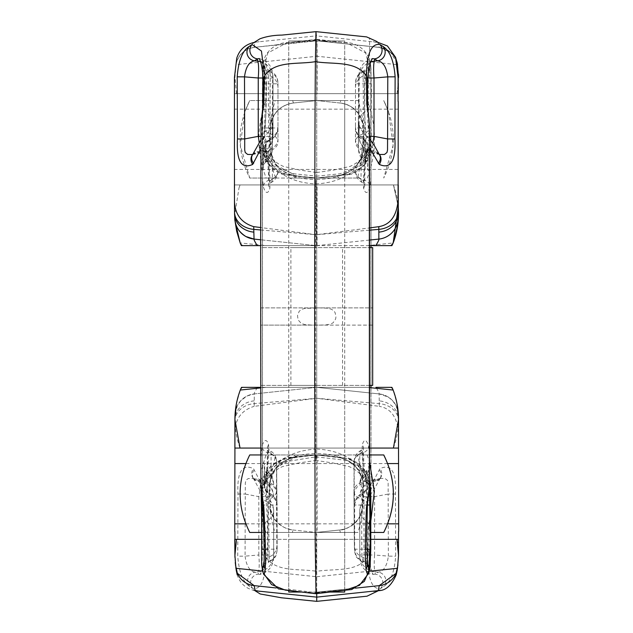 <?xml version="1.0" encoding="UTF-8"?>
<svg xmlns="http://www.w3.org/2000/svg" width="633" height="633" viewBox="0 0 633 633"><rect width="100%" height="100%" fill="white"/><g stroke="black" fill="none" stroke-linecap="round" stroke-linejoin="round"><path stroke-width="0.47" stroke-dasharray="3.17 2.37" d="M234.764 539.34L234.764 531.419M235.231 562.634L234.938 557.356M254.901 590.629C245.889 588.73 239.986 583.46 237.193 574.819M316.722 597.125L316.714 571.354M264.365 485.313L264.357 467.027C264.001 467.36 264.863 468.61 266.944 470.77L266.24 472.511L266.2 501.407L267.442 520.801L267.64 547.165L264.721 552.451L265.678 556.708C275.727 572.778 299.393 568.292 316.722 571.354L316.722 39.689L286.789 42.807L267.719 53.03L262.473 74.18L262.529 144.411L271.961 165.276L293.34 173.719L316.722 176.172L316.722 172.54L299.828 170.071L283.521 166.463C275.458 162.942 269.642 157.403 266.074 149.839M264.285 485.195L260.709 482.417L253.437 468.586C242.051 463.546 236.9 472.02 237.976 494.009L237.755 556.178C238.965 572.185 243.009 582.336 249.9 586.625L252.82 588.484C261.342 589.719 265.631 579.124 265.67 556.7M357.637 178.047L316.722 178.047L316.722 176.172L316.722 449.05C290.318 450.411 272.87 461.955 264.372 483.659L264.301 485.171M234.914 421.048A21.53 17.526 -0 0 1 254.189 403.625L316.722 398.276L254.189 406.346L254.331 393.908L316.722 387.349L260.638 387.349L316.722 387.349L316.722 453.632C307.227 453.608 299.108 454.882 292.351 457.461L286.646 460.191L277.847 466.743C271.47 472.732 266.999 478.896 264.428 485.234M234.914 433.312L234.93 432.648C235.088 419.022 241.505 410.247 254.189 406.331M398.521 421.048A21.53 17.526 180 0 0 379.246 403.625L316.722 398.276L379.246 406.331L379.246 400.871A21.53 18.658 180 0 1 398.521 419.426L398.521 448.061L234.914 448.061L234.914 455.942M260.749 448.061L369.039 448.061M266.145 387.349L260.638 387.926M398.568 448.061L398.537 455.942M398.521 555.442L398.521 531.459M396.226 574.811L397.492 568.458M367.757 556.708C357.716 572.778 334.042 568.299 316.722 571.362M369.15 485.195L372.726 482.417L379.998 468.586C391.384 463.546 396.535 472.02 395.459 494.009L395.68 556.178C394.478 572.185 390.426 582.336 383.535 586.625L380.615 588.484C372.093 589.719 367.805 579.124 367.765 556.7L368.707 552.419L365.795 547.165L368.018 566.345L373.201 574.384M373.786 479.719A17.226 2.358 79.4 0 0 374.601 496.636L388.156 494.072L388.124 482.971L387.57 480.502L385.157 478.556L380.884 478.39L374.823 480.589L367.963 496.335L366.175 492.308L369.363 485.915L369.063 483.667L369.142 485.171M316.722 449.05C343.11 450.419 360.557 461.955 369.055 483.659L368.675 466.252A8.609 7.034 -1.7 0 1 369.047 468.183A8.609 7.034 -1.7 0 1 365.961 473.729L366.483 470.77M398.521 432.648C397.136 417.012 390.711 408.245 379.246 406.346M257.496 387.349C254.949 391.423 253.896 393.607 254.331 393.908L316.722 387.349L367.29 387.349M294.234 178.055L296.648 175.942L316.722 178.047L249.734 178.047C236.916 152.221 236.916 126.386 249.726 100.552L358.231 100.552C361.625 112.263 363.089 120.017 362.63 123.823L363.144 123.894L363.92 149.799L363.35 150.377L357.621 178.047L275.814 178.047M270.156 150.638L270.805 123.823C270.346 120.017 271.818 112.263 275.205 100.552L266.105 100.552C256.484 126.465 256.5 152.3 266.153 178.047L249.734 178.047L240.311 145.321L244.884 111.574L249.726 100.552L244.884 111.574M266.105 100.552L249.726 100.552M266.153 178.047L275.798 178.047M270.861 123.696C273.844 111.883 281.376 104.983 293.459 102.997L316.722 100.552L293.459 102.997A25.834 25.818 84 0 0 270.805 123.823L270.291 123.894L269.492 149.799L270.077 150.314M269.492 149.799L276.344 165.34L296.648 175.942C281.827 173.339 272.926 164.651 269.951 149.886C270.433 149.665 270.204 165.49 275.798 178.055M388.551 111.574L393.125 145.321L383.709 178.047C396.519 152.221 396.519 126.386 383.709 100.552L388.551 111.574L383.709 100.552M367.282 178.047C376.936 152.3 376.952 126.465 367.33 100.552M363.279 150.654L362.63 123.823A25.834 25.818 96 0 0 339.976 102.997L340.783 100.552L358.231 100.552M293.459 102.997L292.652 100.552L340.783 100.552M275.205 100.552L292.652 100.552M340.435 103.044L316.722 100.552L340.427 103.06C352.581 105.023 360.145 111.97 363.128 123.894M339.209 178.047L336.788 175.942L316.722 178.047L296.276 175.911M363.484 149.886C360.565 164.715 351.663 173.395 336.788 175.942L337.16 175.903C352.114 173.363 361.032 164.651 363.92 149.799M262.497 161.55L262.6 144.577L265.417 125.524C266.802 94.665 267.11 74.172 266.343 64.028C265.654 58.996 264.808 57.951 263.795 60.879L262.434 69.06L262.481 127.985C261.255 140.075 264.649 153.194 266.24 151.255L266.082 149.831M265.29 147.655A8.609 8.506 177.1 0 0 266.24 151.255L267.909 159.413C269.476 167.302 270.141 176.868 269.903 188.112C267.988 194.315 265.797 193.904 263.336 186.87L262.418 176.9L262.497 162.048M265.686 556.724L265.219 528.935L262.545 508.615L262.466 470.73C262.932 461.631 263.7 460.136 264.768 466.252L264.08 485.907L267.261 492.308L267.482 473.729L266.952 470.77M286.947 42.791L316.722 39.27L316.722 100.552L297.281 102.593M293 103.044C280.997 105.165 273.432 112.112 270.291 123.894M336.155 102.593L316.722 100.56L316.722 178.047L348.451 174.376C355.596 172.477 361.364 168.473 365.755 162.357L370.764 149.744L371.373 90.384L370.875 67.312L370.764 148.399L360.723 167.737L348.593 174.21L316.722 178.047L337.16 175.903M254.181 585.636L276.249 587.962M239.978 390.917L236.275 404.479M288.735 539.34L344.708 539.34L288.735 539.34L288.735 589.283L316.722 592.749L316.722 593.612M261.54 539.34L370.819 539.34L261.54 539.34M262.632 571.085L316.722 576.742L316.722 592.211L379.254 585.636M254.189 400.871A21.53 18.658 0 0 0 234.914 419.426C234.859 428.786 236.56 438.329 240.026 448.061M235.104 413.76L237.328 405.682L241.054 400.404L247.186 395.949L254.331 393.908A21.53 21.53 0 0 0 235.096 413.879A21.53 21.53 0 0 1 254.331 393.908A21.53 21.53 0 0 0 235.096 413.879M242.668 387.349A21.53 10.001 20.8 0 0 240.295 390.055M265.219 528.935A8.609 6.718 -0.8 0 1 264.341 525.999A8.609 6.718 -0.8 0 1 267.442 520.801A17.226 13.348 180 0 0 273.662 510.53L273.662 557.594L273.662 510.53A17.226 11.07 180 0 0 266.2 501.407A8.609 5.539 0 0 1 262.473 496.85M259.649 479.719A17.226 2.358 100.6 0 1 258.834 496.636L245.28 494.072L245.074 556.146L258.834 554.999A17.226 2.39 85.2 0 1 258.24 571.915L255.162 572.169C249.75 571.267 246.387 565.926 245.074 556.146L237.755 556.178M273.662 557.594C273.084 566.329 268.598 571.931 260.203 574.4L258.24 574.123L255.162 572.169A8.609 8.379 -53.9 0 0 249.9 586.625M267.648 547.165L265.417 566.345L260.234 574.384L261.231 572.216C262.75 568.545 263.89 561.946 264.665 552.419M237.976 494.009L245.28 494.072L245.311 482.971L246.11 480.075L248.278 478.556L253.089 478.477L258.612 480.589A17.226 2.358 100.6 0 1 259.601 479.703L253.089 478.485M253.501 478.548A8.609 7.374 134.6 0 0 258.612 480.589L265.472 496.335L267.261 492.308M252.82 588.484A8.609 8.514 112.6 0 1 258.24 574.123L258.24 571.915A17.226 17.012 0 0 0 273.662 554.999L258.834 554.999L258.834 496.636L273.662 496.636A17.226 15.437 0 0 0 259.237 481.397A8.609 7.256 150 0 1 253.16 478.057L253.651 478.698M253.358 478.39A8.609 7.374 134.6 0 1 253.437 468.586M253.137 478.018A8.609 7.256 150 0 1 254.379 469.67M263.795 60.879A8.609 8.561 -158.3 0 0 269.207 71.656C269.705 69.638 270.054 71.062 270.259 75.944L269.88 133.761A12.913 8.791 -0 0 1 277.966 141.919L277.966 82.844L277.966 141.919A12.913 9.432 0 0 1 268.685 150.971L269.136 180.096L270.014 182.225L270.932 182.613L272 181.449L272.372 179.289C272.443 167.175 272.087 157.024 271.312 148.826L270.354 139.6A12.913 12.755 180 0 0 277.966 127.969L268.677 127.969L268.661 83.809C268.511 76.87 268.693 72.819 269.207 71.656L269.626 70.769M265.29 147.766C266.327 146.595 262.165 144.925 270.354 138.366L270.299 139.774A12.913 12.913 0 0 0 277.966 127.969M265.29 147.624A8.609 8.506 177.1 0 1 270.354 139.6C269.207 140.281 268.645 136.404 268.677 127.969L262.481 127.985M265.417 125.524A8.609 5.919 1.7 0 0 264.483 128.175A8.609 5.919 1.7 0 0 269.88 133.761L268.685 150.971A8.609 6.298 179.8 0 0 262.489 157.024M266.082 149.847L266.991 156.921C268.17 163.947 268.724 173.189 268.645 184.638L268.59 185.24L271.161 182.526A12.913 12.913 0 0 0 277.966 171.147A12.913 9.432 0 0 1 269.136 180.096A8.609 6.496 167.4 0 0 263.336 186.87M370.938 161.55L370.835 144.577L368.018 125.524C366.634 94.665 366.325 74.172 367.093 64.028C367.781 58.996 368.635 57.951 369.64 60.879L371.001 69.06L370.962 127.985C372.18 140.075 368.786 153.194 367.195 151.255L367.354 149.831M368.145 147.655A8.609 8.506 2.9 0 1 367.195 151.255L365.526 159.413C363.959 167.302 363.295 176.868 363.532 188.112C365.447 194.315 367.638 193.904 370.099 186.87L371.017 176.9L370.938 162.048M367.749 556.724L368.216 528.935L370.891 508.615L370.97 470.73C370.503 461.631 369.735 460.136 368.675 466.252M316.722 39.689L346.647 42.807L365.716 53.037L370.97 74.18L370.914 144.411L361.483 165.276L340.103 173.758L316.722 176.18M316.722 592.211L355.501 588.136M390.767 387.349A21.53 10.001 159.2 0 1 393.14 390.055L397.018 403.719M316.722 592.749L344.7 589.283L344.708 539.34M379.246 400.871L379.112 393.908L316.722 387.349L288.735 387.349L344.708 387.349L316.722 387.349L316.722 448.061L288.735 448.061L344.708 448.061L316.722 448.061M398.331 413.76L396.1 405.658L392.405 400.428L388.164 397.002L379.112 393.908C379.539 393.607 378.487 391.423 375.939 387.349M369.371 387.349L316.722 387.349L379.112 393.908A21.53 21.53 0 0 1 398.339 413.879A21.53 21.53 0 0 0 379.112 393.908A21.53 21.53 0 0 1 398.339 413.879M369.458 571.227L316.722 576.742L316.722 539.34M368.216 528.935A8.609 6.718 -179.2 0 0 369.094 525.999A8.609 6.718 -179.2 0 0 365.993 520.801A17.226 13.348 0 0 1 359.773 510.53L359.773 557.594L359.773 510.53A17.226 11.07 0 0 1 367.235 501.407L365.993 520.801L365.795 547.165M369.071 485.313L369.086 467.027C369.387 467.383 368.517 468.634 366.491 470.77L367.195 472.511L367.235 501.407A8.609 5.539 180 0 0 370.962 496.85M359.773 557.594C360.351 566.329 364.837 571.931 373.241 574.4L375.195 574.123L378.273 572.169C383.685 571.267 387.048 565.926 388.361 556.146L395.68 556.178M395.459 494.009L388.156 494.072L388.361 556.146L374.601 554.999A17.226 2.39 94.8 0 0 375.195 571.915L378.273 572.169A8.609 8.379 -126.1 0 1 383.535 586.625M379.935 478.548A8.609 7.374 45.4 0 1 374.823 480.589A17.226 2.358 79.4 0 0 373.834 479.703L380.346 478.485M366.175 492.308L365.961 473.729A17.226 13.926 0 0 0 359.773 484.419A17.226 11.07 180 0 1 367.235 475.296A8.609 5.539 179.9 0 0 370.97 470.73M380.615 588.484A8.609 8.514 67.4 0 0 375.195 574.123L375.195 571.915A17.226 17.012 180 0 1 359.773 554.999L374.601 554.999L374.601 496.636L359.773 496.636A17.226 15.437 180 0 1 374.206 481.397A8.609 7.256 30 0 0 380.283 478.057L379.784 478.698M380.077 478.39A8.609 7.374 45.4 0 0 379.998 468.586M380.298 478.018A8.609 7.256 30 0 0 379.056 469.67M370.962 127.985L364.758 127.969L364.774 83.809C364.925 76.87 364.743 72.819 364.228 71.656C363.73 69.638 363.382 71.062 363.176 75.944L363.564 133.761A12.913 8.791 180 0 0 355.469 141.919L355.469 82.844L355.469 141.919A12.913 9.432 180 0 0 364.75 150.971L364.299 180.096L363.421 182.225L362.503 182.613L361.435 181.449L361.063 179.289C360.992 167.175 361.348 157.024 362.123 148.826L363.081 139.6A12.913 12.755 -0 0 1 355.469 127.969A12.913 12.913 0 0 0 363.136 139.774L363.081 139.6C364.228 140.281 364.79 136.404 364.758 127.969L355.469 127.969M355.469 126.568C355.699 131.988 358.238 135.913 363.081 138.35L363.081 139.6A8.609 8.506 2.9 0 1 368.153 147.624M368.018 125.524A8.609 5.919 178.3 0 1 368.952 128.175A8.609 5.919 178.3 0 1 363.564 133.761L364.75 150.971A8.609 6.298 0.2 0 1 370.946 157.024M369.64 60.879A8.609 8.561 -21.7 0 1 364.228 71.656L363.809 70.769M363.532 188.112A8.609 6.567 179.4 0 0 364.79 184.575A8.609 6.567 179.4 0 0 361.063 179.289A12.913 9.891 0 0 1 355.469 171.147A12.913 9.432 180 0 0 364.299 180.096A8.609 6.496 12.6 0 1 370.099 186.87M344.708 178.047L288.735 178.047L344.708 178.047L344.708 100.552L288.735 100.552L344.708 100.552M398.521 539.34L396.931 539.34M236.505 539.34L234.914 539.34M288.735 178.047L288.735 100.552M260.749 316.5L260.749 325.109L260.749 316.5M372.687 316.5L372.687 325.109L372.687 316.5M369.371 385.386L260.749 385.386L260.749 247.614L372.687 247.614L372.687 385.386L260.749 385.386L260.749 247.614L369.356 247.614M260.749 325.109L260.749 307.891L260.749 325.109L316.722 325.109L325.259 324.99L330.252 324.215L333.093 322.814L335.64 318.992L335.973 316.642L335.063 312.536L333.868 310.874L331.463 309.236L327.016 308.16L319.301 307.891L304.513 308.453L301.229 309.608L299.18 311.309L297.502 315.661L298.119 319.91L301.221 323.392L305.011 324.642L311.927 325.101L372.687 325.109L372.687 307.891L372.687 325.109L260.749 325.109M316.722 247.614L290.887 247.614L316.722 247.614M316.722 385.386L290.887 385.386L316.722 385.386M234.471 77.558L234.946 77.558L235.959 64.701A20.667 20.667 90 0 1 254.205 47.364L316.595 40.251A1075.594 4.866 -90 0 1 316.278 35.875L255.708 42.126M377.221 42.308L316.278 35.875L316.017 31.65M261.745 495.75L264.634 476.76L277.863 462.984L315.994 456.828C315.685 476.364 315.376 418.785 315.329 351.283L315.709 183.95C289.313 182.589 271.834 171.045 263.281 149.341L263.241 147.798M263.225 147.766L260.875 148.834M369.363 240.081L316.437 245.644L260.646 239.78L316.437 245.644L315.938 183.277C315.788 173.917 315.717 185.429 315.709 183.966L315.843 179.368C306.514 179.408 298.444 178.158 291.631 175.61L285.562 172.738L276.914 166.313C270.528 160.347 266.01 154.159 263.375 147.734M260.661 229.969L316.278 234.724L260.669 227.548M234.471 177.058L234.534 184.939L398.252 184.939M235.057 221.218L234.558 213.574L234.637 184.939M241.434 245.644L266.43 245.644L240.334 242.953C236.758 233.482 234.962 223.686 234.946 213.574L238.965 188.072L240.049 184.939L238.965 188.072M266.43 245.644L367.567 245.644L393.164 242.953M315.709 183.95C342.105 182.581 359.52 171.045 367.963 149.341L368.074 147.861L369.522 147.75M369.379 230.183L316.278 234.724L369.379 227.951M234.534 184.939L398.149 184.939L398.086 177.058M393.449 184.939L398.276 206.817L393.449 184.939C398.038 198.928 397.302 200.408 397.991 204.135L398.292 207.822M383.756 454.953L249.742 454.953M249.742 532.448L357.977 532.448C361.348 520.737 362.78 512.983 362.274 509.177L362.741 509.106L363.516 483.201C360.636 468.349 351.719 459.637 336.764 457.089L316.318 454.953L295.872 457.089L275.941 467.66L269.737 482.599M260.772 454.953L265.963 454.953L260.828 472.131M261.627 518.981L265.915 532.448L261.579 532.448M265.963 454.953L293.886 454.953M269.777 482.267L275.537 454.945M265.915 532.448L274.944 532.448C271.541 520.737 270.046 512.983 270.449 509.177L269.895 509.106L269.096 483.201M269.824 482.275L270.449 509.177A25.834 25.811 95.3 0 0 293.103 530.003L292.327 532.448L357.977 532.448M363.548 483.201L363.12 483.114C363.73 479.917 361.807 470.533 357.36 454.953L369.545 454.953M367.093 454.953L369.482 461.647M370.732 521.608L367.14 532.448M357.352 454.953L338.877 454.953L336.424 457.058C351.299 459.605 360.201 468.285 363.12 483.114L362.978 482.425M362.938 482.433L362.274 509.177A25.834 25.818 83.2 0 1 340.016 529.963L340.269 529.932M274.944 532.448L292.327 532.448M285.562 590.138L315.994 593.311L316.318 532.448L340.032 529.94L339.612 530.003L340.459 532.448M293.902 454.945L296.276 457.058L316.35 454.953L293.902 454.953M269.587 483.114C272.57 468.349 281.463 459.661 296.276 457.058L295.872 457.097M338.861 454.953L316.35 454.953L296.276 457.058C283.821 459.495 273.472 464.788 269.753 482.536M261.785 496.011L262.703 486.128L264.024 483.026L265.393 481.745L266.817 473.587C268.313 465.698 268.906 456.132 268.614 444.888C266.651 438.685 264.42 439.096 261.92 446.13L260.954 459.708L260.82 226.63L260.867 483.667M260.954 459.708L260.97 462.549M264.459 485.107A8.609 8.506 4.5 0 1 265.393 481.745L265.164 483.169C268.851 475.47 274.706 469.915 282.722 466.505L299.069 462.913L315.883 460.46L316.318 454.953L300.438 456.282L284.969 457.817L271.541 464.749L263.312 477.377L261.777 487.22L261.745 495.726M260.97 128.673L261.081 162.27C261.587 171.369 262.394 172.864 263.51 166.748L262.98 146.967M263.146 572.643L261.69 563.52L261.745 503.235M292.604 529.956L316.358 532.448L292.604 529.956C280.601 527.835 273.029 520.888 269.895 509.106M316.318 454.953L336.764 457.097M288.735 93.66L344.708 93.66L288.735 93.66L288.735 43.717L317.014 40.789L254.213 47.364C244.346 49.152 238.261 54.929 235.959 64.693L317.109 56.258L317.014 40.789L379.286 47.364L377.806 42.371M234.534 93.66L398.252 93.66L234.534 93.66L234.471 101.573M254.197 47.364L254.751 42.371M316.437 245.644L260.646 245.644M236.774 58.189L235.943 64.708M260.986 136.15A8.609 5.539 179.8 0 1 264.736 131.593A17.226 11.07 -0.2 0 0 272.245 122.47L272.348 148.581A17.226 11.07 179.8 0 1 264.831 157.704L264.736 131.593L265.995 112.199A17.226 13.348 0.3 0 1 272.245 122.47A209.349 0.95 90 0 1 272.997 78.001L272.997 78.001A17.226 17.226 0 0 0 272.989 77.511A17.226 17.012 178.4 0 1 272.997 78.001L272.997 136.364A17.226 15.437 179.5 0 1 258.533 151.603L264.554 136.649L266.153 140.692L266.2 159.271L265.638 162.222A17.226 17.226 0 0 0 272.348 148.692A17.226 13.926 0.4 0 1 266.2 159.271A8.609 7.034 -1.3 0 0 263.13 164.762A8.609 7.034 -1.3 0 0 263.51 166.748M265.615 162.238L264.895 160.489L264.831 157.704A8.609 5.539 179.7 0 0 261.081 162.27M262.869 106.953A8.609 6.718 -178.9 0 0 265.995 112.199L266.374 85.835L264.357 66.623L259.388 58.616M252.575 154.492L257.916 152.411A17.226 2.429 79.4 0 0 258.937 153.297A17.226 17.226 0 0 0 272.997 136.364L272.997 78.001L263.178 78.001M258.984 153.281A17.226 2.429 79.4 0 0 259.198 142.441M252.512 154.507L252.757 154.499A8.609 7.39 45.1 0 1 257.916 152.411L258.533 151.603A8.609 7.272 29.7 0 0 252.417 154.982M263.415 79.908L266.374 85.835M266.153 140.692L262.98 146.951M268.614 444.888A8.609 6.567 179.1 0 0 267.34 448.465A8.609 6.567 179.1 0 0 271.051 453.711A12.913 9.891 -0.3 0 1 276.613 461.853L276.471 491.081A187.772 0.847 90 0 0 276.89 545.575A157.91 0.712 90 0 0 277.135 549.191L276.835 494.223A262.109 1.187 -90 0 1 276.613 461.853A12.913 9.432 -179.7 0 0 267.743 452.904L268.637 450.775L269.571 450.387L270.663 451.551L271.051 453.711C271.185 465.825 270.9 475.976 270.196 484.174L269.468 493.226C262.284 487.671 265.298 487.141 264.467 484.957M264.467 484.989C265.789 486.263 260.638 487.244 269.444 494.634L269.516 493.4C268.408 492.719 267.862 496.596 267.901 505.031L277.135 505.031A12.913 12.913 0 0 0 269.468 493.226M261.745 505.015L267.901 505.031L267.894 549.191C267.735 556.13 267.901 560.181 268.384 561.344C268.788 563.362 269.049 561.938 269.167 557.056L268.337 499.239L267.15 482.03L267.743 452.904A8.609 6.496 12.9 0 1 261.92 446.13M264.008 564.707A8.609 8.569 -19.4 0 1 268.384 561.344L268.716 562.239M369.356 486.761L367.805 483.026L366.349 481.745L364.434 473.587C362.796 465.698 362.068 456.132 362.242 444.888C364.117 438.685 366.262 439.096 368.683 446.13L369.545 455.238M367.306 485.582A8.609 8.506 178.8 0 0 366.349 481.745L366.428 483.145C363.01 475.731 357.234 470.216 349.107 466.568L332.839 462.945L315.883 460.46M369.585 164.659L369.071 169.676L368.256 170.578L367.544 169.351L368.264 147.228L365.067 140.692L364.679 159.271L365.178 162.23M315.994 593.311L330.592 591.744M369.395 482.481L361.641 468.594L347.936 460.571L315.994 456.82M340.032 529.94C352.185 527.977 359.75 521.03 362.733 509.106M316.848 40.789L344.099 43.661L316.595 40.251M398.086 101.541L398.149 93.66M344.708 93.66L344.708 43.717L344.099 43.661L379.286 47.364A20.667 20.667 -90 0 1 396.511 60.736M369.356 245.644L316.468 245.644L254.078 239.092A21.53 21.53 90 0 1 234.851 219.121M398.497 74.457L397.54 64.693L317.109 56.258L317.109 93.66M367.567 245.644L391.922 245.644M368.279 147.26L367.813 166.068C368.121 165.696 367.243 164.414 365.186 162.23L365.842 160.489L365.771 131.593L364.537 112.199L364.529 85.835L366.966 66.687L372.346 58.624M379.499 154.484L374.135 152.411A17.226 2.279 100.6 0 1 373.169 153.297L379.673 154.515M373.13 153.281A17.226 2.279 100.6 0 1 372.964 143.145M379.571 154.499L379.207 154.428A8.609 7.359 134.3 0 0 374.135 152.411L367.053 136.681L365.067 140.692M367.457 80.09L364.529 85.835M369.474 136.15A8.609 5.539 -0.2 0 0 365.771 131.593A17.226 11.07 179.8 0 1 358.357 122.533A17.226 11.07 179.8 0 1 358.357 122.47L358.46 148.581A138.856 0.625 -90 0 1 359.109 136.364A17.226 15.437 -0.5 0 0 359.109 136.522A17.226 15.437 -0.5 0 0 373.502 151.603A8.609 7.248 149.6 0 1 379.539 154.903L379.048 154.27M354.646 504.667L355.295 502.143C355.176 502.76 355.651 498.353 362.179 494.65L362.242 493.4C363.429 492.719 364.015 496.596 363.991 505.031L363.999 549.191L354.638 549.191A157.91 0.712 90 0 1 354.385 545.575A187.772 0.847 90 0 1 353.966 491.081L354.108 461.853A12.913 9.891 179.7 0 1 359.734 453.711C359.734 465.825 360.153 475.976 361.008 484.174L362.242 493.4A12.913 12.755 -178.4 0 0 354.638 505.031L354.33 494.223A262.109 1.187 -90 0 1 354.108 461.853A12.913 9.432 0.3 0 1 362.907 452.904L362.044 450.775L361.142 450.387L360.09 451.551L359.734 453.711A8.609 6.567 0.3 0 0 363.484 448.378A8.609 6.567 0.3 0 0 362.242 444.888M367.306 485.614A8.609 8.506 178.8 0 1 362.242 493.4L362.305 493.226A12.913 12.913 0 0 0 354.844 502.729M366.744 549.199L363.999 549.191C364.149 556.13 363.951 560.181 363.405 561.344L362.891 562.231L362.084 557.056C361.601 547.205 361.578 527.938 362.021 499.239L363.215 482.03L362.907 452.904A8.609 6.504 167.7 0 0 368.683 446.13M365.534 562.42A8.609 8.561 -156.1 0 0 363.405 561.344A12.913 12.834 2.3 0 1 354.638 549.191L354.638 505.031L367.377 505.023M316.848 245.644L288.735 245.644L316.848 245.644M344.7 454.953L288.735 454.953L344.7 454.953L344.708 532.448L288.735 532.448L344.708 532.448M288.735 532.448L288.735 454.953M344.7 184.939L288.735 184.939L344.7 184.939L344.708 245.644M302.487 592.053L329.295 592.053M344.708 592.053L288.735 592.053M344.708 40.947L288.735 40.947L344.708 40.947L344.708 590.494M264.768 466.252A8.609 7.034 -178.3 0 0 264.388 468.183A8.609 7.034 -178.3 0 0 267.482 473.729A17.226 13.926 180 0 1 273.662 484.419A17.226 11.07 0 0 0 266.2 475.296A8.609 5.539 0.1 0 1 262.466 470.73M267.909 159.413A8.609 7.786 -9.4 0 1 266.968 156.802A8.609 7.786 -9.4 0 1 271.312 148.826A12.913 11.481 0 0 0 277.966 138.777M277.966 171.147A12.913 9.891 180 0 1 272.372 179.289A8.609 6.567 0.6 0 0 268.645 184.575A8.609 6.567 0.6 0 0 269.903 188.112M262.458 83.785L277.966 83.809A12.913 12.834 0 0 0 269.207 71.656M277.966 87.425A12.913 12.541 -0 0 0 270.259 75.944A8.609 8.348 -3.6 0 1 266.343 64.028M365.526 159.413A8.609 7.786 -170.6 0 0 366.467 156.802A8.609 7.786 -170.6 0 0 362.123 148.826A12.913 11.481 180 0 1 355.469 138.777M370.978 83.785L355.469 83.809A12.913 12.834 180 0 1 364.228 71.656M355.469 87.425A12.913 12.541 180 0 1 363.176 75.944A8.609 8.348 -176.4 0 0 367.093 64.028M245.794 523.839L387.705 523.839M387.705 463.562L245.794 463.562M317.093 245.644L317.093 184.939M317.078 454.953L317.078 532.448M249.79 454.953C236.971 480.779 236.971 506.614 249.782 532.448M339.612 530.003L316.358 532.448M234.637 93.66L234.637 77.558M241.577 245.644L240.184 242.945M254.047 239.092L254.078 239.092C252.496 239.037 245.003 238.332 238.38 229.565C235.99 225.134 234.835 221.89 234.914 219.841L235.041 221.123M236.536 93.66L234.946 77.558M260.931 136.364L272.997 136.364A138.856 0.625 -90 0 0 272.348 148.581A17.226 13.926 0.4 0 1 272.348 148.692L272.641 123.419L271.343 128.728L264.562 136.649L260.915 139.956M260.519 61.646A17.226 17.012 178.4 0 1 272.989 77.511L272.111 70.398L270.853 67.351C270.584 66.758 268.178 61.227 259.356 58.592M266.817 473.587A8.609 7.786 -171.2 0 0 265.86 476.277A8.609 7.786 -171.2 0 0 270.196 484.174A12.913 11.481 179.5 0 1 276.835 494.104A12.913 11.481 179.5 0 1 276.835 494.223M264.452 485.131A8.609 8.506 4.5 0 0 269.516 493.4A12.913 12.755 1.6 0 1 277.135 505.031L277.135 549.191L264.111 549.199M262.917 504.865A8.609 5.911 178.1 0 1 268.337 499.239A12.913 8.791 179.8 0 0 276.471 491.081A12.913 9.432 -179.7 0 0 267.15 482.03A8.609 6.298 0.5 0 1 260.931 475.976M268.384 561.344A12.913 12.834 -177.7 0 0 277.135 549.191A12.913 12.913 0 0 1 277.127 549.721L276.534 553.828C275.213 555.125 278.378 556.083 268.629 562.27M276.89 545.575A12.913 12.541 178.9 0 1 269.167 557.056A8.609 8.348 -177.4 0 0 264.032 564.201M369.363 240.089L316.468 245.644M396.962 93.66L398.284 84.229L396.962 93.66M397.31 63.442L390.79 52.602L379.286 47.364L344.21 43.677M367.417 166.748A8.609 7.034 -178 0 0 367.781 164.873A8.609 7.034 -178 0 0 364.679 159.271A17.226 13.926 -179.6 0 1 358.46 148.581A17.226 11.07 -0.2 0 0 358.46 148.644A17.226 11.07 -0.2 0 0 365.874 157.704A8.609 5.539 -0.2 0 1 369.577 162.27M367.623 107.048A8.609 6.718 -0.5 0 1 364.537 112.199A17.226 13.348 -179.7 0 0 358.357 122.375A17.226 13.348 -179.7 0 0 358.357 122.47A209.349 0.95 90 0 1 359.109 78.001A17.226 17.012 -1.6 0 1 370.724 61.923M369.387 136.364L359.109 136.364L359.109 78.001L367.741 78.001M364.434 473.587A8.609 7.778 -9.9 0 1 365.352 476.119A8.609 7.778 -9.9 0 1 361.008 484.174A12.913 11.481 -0.5 0 0 354.33 494.223M354.108 461.789L353.966 491.026A12.913 12.913 0 0 0 353.966 491.137A12.913 8.791 -0.2 0 1 353.966 491.081A12.913 9.432 0.3 0 1 353.966 491.026A12.913 9.432 0.3 0 1 363.215 482.03A8.609 6.298 180 0 0 369.379 475.976M354.385 545.575A12.913 12.541 -1.1 0 0 354.393 545.812L353.966 491.137A12.913 8.791 -0.2 0 0 362.021 499.239A8.609 5.919 1.4 0 1 367.385 504.794M362.978 562.262C357.281 558.298 354.828 555.988 355.643 555.339L354.638 551.699L354.393 545.812A12.913 12.541 -1.1 0 0 362.084 557.056A8.609 8.348 -4.6 0 1 367.18 563.908M234.503 109.161L398.038 109.161M397.904 169.438L234.637 169.438M254.814 590.605L253.414 589.711L255.146 590.447M377.45 590.708L380.022 589.711L378.661 590.581M369.007 485.234C366.436 478.896 361.965 472.732 355.588 466.743L346.789 460.191L341.076 457.453C334.319 454.882 326.201 453.608 316.722 453.632M393.409 448.061C396.875 438.329 398.576 428.786 398.521 419.426M339.976 102.997C351.228 104.065 358.761 110.965 362.574 123.696M296.648 175.942C284.17 173.466 273.828 168.275 270.085 150.377M336.788 175.942C349.297 173.482 359.655 168.196 363.35 150.377M262.45 150.163L262.466 501.352M262.426 175.46L262.45 521.378M262.497 161.581L262.473 508.141M286.789 42.807L301.822 41.287L287.255 42.561C281.463 42.735 276.273 44.69 271.676 48.425C267.284 52.143 264.452 56.788 263.186 62.35L262.473 74.18M262.466 81.056L262.466 108.283M262.473 120.895L262.537 147.679L263.36 153.542C266.216 163.694 272.609 170.641 282.547 174.376L300.089 176.639L316.722 178.055L292.596 175.523L316.722 178.047L299.013 176.116C292.675 175.934 272.981 174.795 265.464 158.29C261.587 148.708 262.822 146.429 262.592 146.777L262.972 76.696L262.568 67.312L262.054 137.915L263.225 152.49L270.259 165.569L286.757 174.779L316.714 178.047M273.662 484.419A17.226 17.226 0 0 0 266.952 470.778M265.48 496.335C270.742 499.809 273.472 504.699 273.662 510.997M273.662 496.636A17.226 17.226 0 0 0 259.601 479.703M264.626 553.06L264.341 526.055C263.771 518.498 262.489 513.941 262.45 507.903M253.2 478.129L258.05 487.014C260.954 492.347 263.431 495.457 265.488 496.343L265.488 496.343M270.354 138.35C275.197 135.913 277.737 131.988 277.966 126.568M269.539 70.738C274.872 73.017 277.681 77.052 277.966 82.844M269.571 70.746C265.971 68.348 264.372 66.782 264.792 66.03L265.274 95.646L264.483 128.072C263.597 138.769 262.932 135.043 262.418 149M262.402 176.37L262.505 161.898M262.924 64.147L262.592 66.623M270.299 139.774C263.605 144.609 266.002 145.796 265.29 147.798M370.985 150.163L370.97 501.352M371.009 175.46L371.009 245.644M371.009 247.614L371.001 385.386M371.001 387.349L370.985 521.378M370.938 161.581L370.97 508.141M367.362 149.839C363.793 157.403 357.977 162.942 349.914 166.463L333.607 170.071L316.722 172.54M316.722 39.27L346.488 42.791M346.647 42.807L331.613 41.287L346.18 42.561C351.972 42.735 357.162 44.69 361.767 48.425C366.159 52.143 368.984 56.788 370.25 62.358L370.962 74.18M370.97 81.056L370.97 108.283M370.97 120.895L370.898 147.679L370.083 153.542C367.219 163.694 360.826 170.641 350.888 174.376L316.722 178.055M366.483 470.778A17.226 17.226 0 0 0 359.773 484.419M367.955 496.335C362.693 499.809 359.963 504.699 359.773 510.997M373.834 479.703A17.226 17.226 0 0 0 359.773 496.636M368.778 552.419C369.545 561.969 370.693 568.576 372.22 572.24L373.217 574.384M368.81 553.06L369.094 526.055C369.664 518.498 370.946 513.941 370.985 507.903M380.235 478.129L375.385 487.014C372.481 492.347 370.004 495.457 367.947 496.343L367.947 496.343M355.469 171.147A12.913 12.913 0 0 0 362.274 182.526L364.845 185.24L364.79 184.638C364.711 173.189 365.265 163.947 366.444 156.921L367.354 149.847M363.896 70.738C358.563 73.017 355.754 77.052 355.469 82.844M371.017 149C370.891 138.081 368.912 131.957 368.952 128.072L368.161 95.646L368.643 66.03C369.063 66.782 367.472 68.348 363.864 70.746M371.033 176.37L370.93 161.898M370.511 64.147L370.843 66.623M363.081 138.366C370.392 143.833 367.441 145.313 368.145 147.766M368.145 147.798C367.093 144.989 370.289 145.376 363.144 139.774M344.708 448.061L344.708 387.349M288.735 448.061L288.735 387.349M260.749 307.891L372.687 307.891L260.749 307.891M342.548 385.386L342.548 247.614M290.887 385.386L290.887 247.614M252.575 43.44C252.678 42.989 254.893 42.395 259.221 41.651M373.161 41.636L379.191 43.155M367.947 147.806C365.328 154.341 360.652 160.703 353.91 166.875L345.444 173.038L339.731 175.705C333.077 178.182 325.109 179.4 315.843 179.368M270.52 509.343L274.318 518.617C281.875 528.737 290.689 529.916 293.103 530.003M362.234 509.272L359.924 516.014C360.905 516.417 350.255 530.304 339.85 529.979M336.542 457.073C349.005 459.613 359.291 464.772 363.01 482.71M263.019 572.248L262.845 571.734M262.727 571.338L262.537 570.586M285.206 590.098L293.34 590.977M262.426 570.206L262.798 571.536M261.761 565.578L261.69 563.52M261.508 493.985L262.442 481.61L274.231 463.427L287.888 457.936L315.883 454.985L291.805 457.501L315.74 454.992L283.362 459.044C269.808 465.358 262.766 473.421 262.244 483.248L262.173 536.768C262.513 551.24 262.07 564.913 261.92 564.747L261.738 556.462M252.409 154.523L258.937 153.297M263.344 80.098L263.375 80.51M252.915 154.333L252.432 154.958M265.631 162.222C263.589 164.343 262.742 165.561 263.083 165.886L263.312 147.655M269.444 494.65C275.972 498.353 276.447 502.76 276.32 502.143L277.001 505.348L276.613 461.781A12.913 12.913 0 0 0 269.808 450.474L267.284 447.824L267.34 448.409C267.482 459.867 266.991 469.116 265.884 476.158L264.523 485.179L265.164 483.161M260.931 457.801L260.97 462.968M264.167 566.211L266.153 563.726L268.661 562.254M369.356 147.655L369.379 138.5M369.514 78.001L369.601 37.806L369.514 78.001M369.411 125.405L369.332 160.924M316.112 454.953L347.351 458.624C352.051 459.503 360.881 463.237 367.013 473.943C370.012 482.615 371.073 486.286 370.194 484.957L370.21 566.211M370.289 561.249L370.242 553.131M369.387 479.26L367.322 473.674L350.88 458.846L333.393 456.417L316.096 454.945M369.704 480.645L365.51 471.071L356.023 462.027L345.127 458.031L316.587 454.977L336.242 457.026M316.31 532.44L338.592 530.106M322.055 455.578L340.103 457.453L322.055 455.578M396.954 93.676L398.299 83.374M396.733 61.559L394.169 56.25L389.691 51.51L379.286 47.364M397.54 64.693L395.443 58.339L391.257 52.832L386.597 49.548L381.177 47.649L317.014 40.789M365.17 162.222A17.226 17.226 0 0 1 358.46 148.644L358.357 122.533A17.226 17.226 0 0 1 358.357 122.375L358.769 79.552C358.674 75.881 358.982 72.85 359.679 70.453L360.929 67.399C361.19 66.805 363.587 61.266 372.386 58.608M373.169 153.297A17.226 17.226 0 0 1 359.109 136.522L358.903 123.419L360.217 128.76L367.045 136.681M367.488 80.652L367.528 80.249M369.577 162.238L369.577 163.29M369.482 138.603L367.029 136.673M368.279 147.275L368.01 147.726M366.42 483.129L365.336 476C364.086 468.982 363.469 459.756 363.484 448.314L363.54 447.697L360.929 450.467A12.913 12.913 0 0 0 354.108 461.797M369.379 475.43L369.443 464.622M367.14 565.752L364.679 563.141L362.946 562.254M362.171 494.634C369.071 489.76 366.531 488.36 367.306 485.479M367.306 485.448C368.517 486.793 366.847 489.388 362.305 493.226M288.735 184.939L288.735 245.644M288.735 40.947L288.735 590.597"/><path stroke-width="0.95" d="M234.764 531.419L234.898 455.942M234.938 557.356L234.764 539.34M237.193 574.819L235.231 562.634M316.722 593.612L316.722 597.125L256.151 590.874M377.656 590.692L316.722 597.125L316.722 601.35L367.021 596.191L378.661 590.581M234.867 448.061L234.914 419.426L234.914 448.061L260.749 448.061M234.914 455.942L234.914 448.061M260.638 387.926L240.303 390.047C236.726 399.518 234.93 409.314 234.914 419.426L240.018 448.061M398.537 455.942L398.679 531.443M397.492 568.458L398.521 555.442L397.516 568.299L369.458 571.227M355.501 588.136L379.254 585.636L378.249 590.629C385.45 590.842 391.439 585.572 396.226 574.811L397.524 568.292M369.371 387.57L393.133 390.047C396.709 399.518 398.505 409.314 398.521 419.426L398.521 455.942M397.018 403.719L398.521 419.426L393.417 448.061L398.521 448.061M369.039 448.061L393.417 448.061M276.249 587.962L254.181 585.636L255.186 590.629M234.914 539.34L236.505 539.34L234.914 555.442L234.914 531.427M234.914 555.181L235.927 568.299L262.632 571.085M241.545 387.356L240.303 390.047L241.545 387.356L260.638 387.349L241.545 387.349A21.53 21.53 0 0 0 240.295 390.055L239.978 390.917M236.275 404.479L234.914 419.426M237.209 574.811L235.919 568.292M236.505 539.34L261.54 539.34L236.505 539.34M234.914 555.442L235.927 568.299A20.667 20.667 0 0 0 254.181 585.636L237.502 573.435L254.181 585.636M237.375 573.3L235.468 564.952M398.521 531.459L398.521 555.442L397.516 568.299A20.667 20.667 0 0 1 379.254 585.636L395.941 573.435L379.254 585.636M375.939 387.349L391.89 387.349L375.939 387.349M398.521 539.34L370.819 539.34L396.931 539.34L398.521 555.442M396.06 573.3L397.967 564.952M391.89 387.349A21.53 21.53 0 0 1 393.14 390.055L391.89 387.349L393.133 390.047M369.371 385.386L372.687 385.386L372.687 247.614L369.356 247.614M254.466 42.371C245.454 44.27 239.551 49.54 236.758 58.181L234.439 77.558L234.463 177.058M379.191 43.147L376.255 41.224L366.618 36.896L316.017 31.65L281.954 35.092C273.693 35.195 266.343 36.437 259.902 38.819L252.575 43.44M316.278 35.875L315.954 31.974L315.392 61.646C314.846 112.84 314.641 258.335 314.743 381.137L315.179 541.801L315.994 593.311L315.82 593.73L285.206 590.098L271.581 584.623L263.146 572.643M263.019 572.248L262.972 572.121C263.89 575.049 264.641 574.004 265.243 568.972C265.82 558.828 265.354 538.335 263.842 507.476L260.883 485.218L260.646 240.089L261.041 123.997L263.739 104.065L264.396 76.276C274.398 60.222 298.072 64.708 315.392 61.646C332.729 64.701 356.387 60.222 366.475 76.292L366.729 104.065L368.96 118.719L369.466 131.482L369.537 456.211M260.875 148.834L252.709 164.414C241.418 169.454 236.323 160.98 237.43 138.991L237.209 76.822C238.412 60.815 242.423 50.664 249.252 46.375L252.084 44.516L261.453 51.044L264.325 74.33M260.669 227.548L253.754 226.654L253.77 229.375L260.661 229.969M234.432 184.939L234.55 212.087A21.53 17.526 179.6 0 1 234.55 211.952L234.471 200.352C234.653 213.978 241.07 222.753 253.754 226.669M234.471 184.939L234.471 177.058M398.086 184.939L398.086 200.352C396.693 215.988 390.268 224.755 378.811 226.654L378.827 229.375L369.379 230.183M398.125 184.939L398.236 101.557M377.925 42.387L387.436 45.964L395.546 57.279L398.086 77.558L398.086 101.541M369.522 147.75L379.27 164.414C390.743 169.454 395.957 160.98 394.913 138.991L395.127 76.822C393.924 60.815 389.841 50.664 382.886 46.375L379.871 44.516C371.152 43.281 366.689 53.876 366.475 76.3L367.457 80.09M369.379 227.951L378.803 226.669M391.93 245.636L393.164 242.953L391.922 245.651L390.624 245.644A21.53 10.033 20.7 0 0 393.03 242.945C397.089 228.956 398.774 221.02 398.086 219.121L398.125 184.163M398.553 213.574L398.276 206.825L393.164 242.961C396.741 233.482 398.537 223.686 398.553 213.574L398.252 213.574M260.772 454.953L249.742 454.953C236.932 480.779 236.924 506.614 249.742 532.448M260.828 472.131L261.627 518.981M261.579 532.448L249.734 532.448C236.932 506.622 236.932 480.787 249.742 454.953M370.78 532.448L383.717 532.448L370.78 532.448M383.764 532.448L383.717 532.448C396.527 506.614 396.527 480.779 383.717 454.953L383.756 454.953C396.575 480.779 396.575 506.614 383.764 532.448C396.575 506.622 396.575 480.787 383.756 454.953M369.545 454.953L383.717 454.953M369.482 461.647L374.356 491.39L370.732 521.608M261.745 565.309L262.648 571.061L261.674 563.892M261.666 563.243L261.745 495.75M261.745 502.974L261.785 496.011M261.745 503.235L261.745 502.341M254.078 239.092C253.675 239.393 254.743 241.577 257.299 245.644L242.526 245.644A21.53 9.97 159.1 0 1 240.184 242.945L235.057 221.218M260.646 245.644L257.299 245.644M253.786 232.129A21.53 18.658 179.5 0 1 234.558 213.756L234.55 212.087A21.53 17.526 179.6 0 0 253.77 229.375L254.047 239.092L260.646 239.78L254.047 239.092A21.53 21.53 90 0 1 234.819 219.121M242.526 245.644L241.434 245.644A21.53 21.53 90 0 1 240.184 242.945M259.198 142.441A17.226 2.429 79.4 0 0 258.248 136.364L244.702 138.928L244.496 76.854L258.248 78.001A17.226 2.469 94.8 0 0 257.584 61.085L254.513 60.831C249.141 61.733 245.802 67.074 244.496 76.854L237.209 76.822M259.039 58.553L257.496 58.877L254.513 60.831A8.609 8.387 -126.8 0 1 249.252 46.375M237.43 138.991L244.702 138.928L244.71 150.029L245.248 152.498L247.645 154.444L252.409 154.523M252.084 44.516A8.609 8.522 66.7 0 0 257.496 58.877A226.472 1.029 -90 0 1 257.584 61.085A17.226 17.012 178.4 0 1 260.519 61.646M264.388 76.292L263.415 79.908M252.599 154.674A8.609 7.39 45.1 0 0 252.709 164.414M252.393 155.022A8.609 7.272 29.7 0 0 253.643 163.33M262.972 572.121A8.609 8.569 -19.4 0 1 264.008 564.707M369.379 476.364L369.245 488.423L366.444 507.476C365.186 538.335 365.035 558.828 365.985 568.972C366.768 574.004 367.718 575.049 368.825 572.121C370.115 568.545 370.59 560.909 370.242 549.215L370.163 496.335L369.356 486.761M369.545 455.238L369.379 475.976M345.08 590.28L359.481 585.327L368.564 573.435L370.258 543.233L369.395 482.481M378.843 232.129A21.53 18.658 -0.5 0 0 398.173 213.574L398.157 211.952A21.53 17.526 -0.4 0 1 378.827 229.375L378.858 239.092C379.317 239.393 378.281 241.577 375.741 245.644L369.356 245.644M395.791 58.189L397.548 64.708M398.149 93.66L398.252 77.78M390.624 245.644L375.741 245.644M372.513 58.592L374.451 58.877L377.616 60.831C383.076 61.733 386.462 67.074 387.784 76.854L395.127 76.822M372.964 143.145A17.226 2.279 100.6 0 1 374.008 136.364L387.578 138.928L387.784 76.854L374.008 78.001A17.226 2.31 85.2 0 1 374.538 61.085L377.616 60.831A8.609 8.371 -54.5 0 0 382.886 46.375M394.913 138.991L387.578 138.928L387.523 150.029L386.961 152.498L384.524 154.444L379.499 154.484M379.871 44.516A8.609 8.506 111.9 0 1 374.451 58.877A226.472 1.029 -90 0 1 374.538 61.085A17.226 17.012 -1.6 0 0 370.724 61.923M379.357 154.594A8.609 7.359 134.3 0 1 379.27 164.414M379.555 154.935A8.609 7.248 149.6 0 1 378.32 163.33M368.825 572.121A8.609 8.561 -156.1 0 0 365.534 562.42M288.735 590.597L288.735 592.053L302.487 592.053M329.295 592.053L344.708 592.053L344.708 590.494M234.946 523.839L245.794 523.839M387.705 523.839L398.489 523.839M398.355 463.562L387.705 463.562M245.794 463.562L235.08 463.562M234.558 213.574L234.55 212.229M398.157 211.952L398.086 200.352M263.178 78.001L258.248 78.001L258.248 136.364L260.931 136.364M263.739 104.065A8.609 6.718 -178.9 0 0 262.869 106.953M263.842 507.476A8.609 5.911 178.1 0 1 262.917 504.865M265.243 568.972A8.609 8.348 -177.4 0 1 264.032 564.209M261.722 552.704L261.722 549.215L264.111 549.199M398.086 77.558L398.553 77.558L397.31 63.442M393.172 242.945L393.03 242.945A21.53 21.53 -90 0 1 391.78 245.644M398.086 219.121A21.53 21.53 -90 0 1 378.858 239.092L369.363 240.089M398.054 219.121A21.53 21.53 -90 0 1 378.827 239.092L369.363 240.081M398.497 74.457L398.553 77.558M397.54 64.693A20.667 20.667 -90 0 0 396.511 60.736M367.741 78.001L374.008 78.001L374.008 136.364L369.387 136.364M366.729 104.065A8.609 6.718 -0.5 0 1 367.623 107.048M366.444 507.476A8.609 5.919 1.4 0 0 367.385 504.794M365.985 568.972A8.609 8.348 -4.6 0 0 367.18 563.916M370.242 549.215L366.744 549.199M370.218 505.015L367.377 505.023M316.714 601.35L281.511 597.789L260.25 593.991L254.814 590.605M255.146 590.447L259.752 591.357M373.692 591.357L377.45 590.708M237.217 574.835L236.204 570.143M235.104 413.76L235.001 415.311M235.745 407.699L235.223 412.075M371.009 245.644L371.009 247.614M371.001 385.386L371.001 387.349M396.931 539.34L397.548 542.813M396.218 574.835L397.231 570.143M398.434 415.311L398.331 413.76M398.212 412.075L397.69 407.699M398.292 207.822L398.252 184.939M262.845 571.734L262.727 571.338M261.745 495.726L261.745 502.396M285.206 590.098L285.736 590.154M293.34 590.977L278.457 588.904L263.644 574.337L262.426 570.206M261.738 556.462L261.508 493.985M234.558 213.74C235.12 223.599 234.242 216.676 235.792 224.24C235.903 224.58 237.146 230.895 245.881 236.52L254.047 239.092M235.041 221.123L236.702 231.338L240.208 242.985M240.224 243.048A21.53 21.53 0 0 0 241.45 245.675M259.38 58.608L260.179 60.705C261.627 64.408 262.695 71.007 263.375 80.51M263.352 79.861L262.869 106.898L260.954 124.701M252.915 154.349L252.512 154.507M252.456 154.919L260.915 139.956M264.167 566.211L263.724 567.295L264.024 564.327C264.459 552.688 263.692 528.207 262.924 504.968C261.999 494.452 261.342 497.419 260.843 484.585M261.666 563.315L261.666 562.626M261.722 549.215L261.745 503.108M369.387 479.363L369.356 147.655M369.379 138.5L369.411 125.405M369.332 160.924L369.395 481.499M315.82 593.73L345.167 590.273M370.242 565.435L370.289 561.249M370.242 553.131L370.289 488.652L369.387 479.26M330.592 591.744L351.726 589.521L364.331 581.371L370.068 567.92L370.788 549.072L370.803 497.625L369.704 480.645M398.299 83.374L398.252 93.66M395.546 57.279L396.733 61.551M367.488 80.652C368.343 71.118 369.561 64.526 371.144 60.871L372.362 58.624M367.528 80.019L367.623 106.993L369.49 125.524M369.474 135.438L369.577 162.238M379.571 154.499L379.072 154.302M379.491 154.832L374.53 145.906L369.482 138.603M369.379 475.43L369.379 476.325M369.443 483.319C369.348 494.167 368.042 496.161 367.385 504.897L366.784 536.642L367.567 566.67L367.14 565.752M369.443 464.622L369.569 455.768"/></g></svg>
